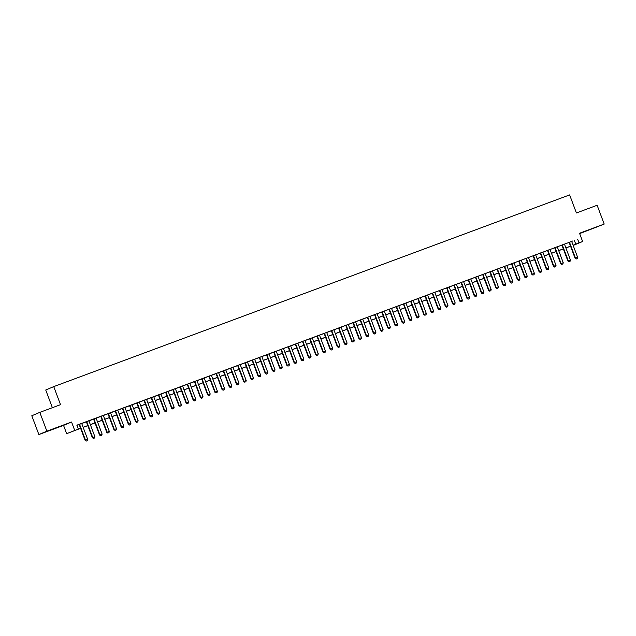 <?xml version="1.0" encoding="UTF-8"?>
<svg xmlns="http://www.w3.org/2000/svg" width="636" height="636" viewBox="0 0 636 636"><rect width="100%" height="100%" fill="white"/><g stroke="black" fill="none" stroke-linecap="round" stroke-linejoin="round"><path stroke-width="0.95" d="M50.554 430.103L58.107 427.185L50.554 430.103M589.143 229.954L596.695 227.036L589.143 229.954M80.605 428.322L66.661 433.665L80.581 428.251M63.544 425.389L71.558 422.01L46.881 431.176L39.806 412.374L31.8 415.753L38.868 434.563L63.544 425.389L66.661 433.665M52.383 407.7L45.728 390.003L53.742 386.616L569.633 194.91L576.415 212.965L597.132 205.261L604.2 224.071L579.523 233.245L582.632 241.513L573.171 245.44M579.658 233.595L604.2 224.071M46.881 431.176L38.868 434.563M81.702 423.489L79.142 424.443M88.905 420.809L85.192 422.193L86.353 421.763L92.347 437.703L92.737 437.544L86.734 421.589M96.116 418.13L93.556 419.084M103.318 415.459L100.758 416.405M115.092 430.357L116.173 429.952L115.092 430.357L114.345 429.507L116.507 428.704L110.513 412.756L111.674 412.327L106.808 414.163L107.969 413.726L113.955 429.674L114.345 429.507L108.351 413.559M117.732 410.101L115.172 411.055M124.934 407.422L122.374 408.376M136.708 422.32L137.789 421.922L136.708 422.32L135.961 421.477L138.123 420.674L132.129 404.719L133.29 404.289L128.424 406.126L129.585 405.696L135.571 421.644L135.961 421.477L129.967 405.522M139.348 402.071L136.788 403.017M146.55 399.392L142.838 400.775L143.99 400.338L149.985 416.286L150.374 416.119L144.38 400.171M151.185 397.643L157.187 413.607L159.739 412.637L153.745 396.689L154.906 396.26L151.193 397.667M160.964 394.034L158.404 394.988M168.166 391.355L164.446 392.738L165.606 392.309L171.601 408.256L171.99 408.089L165.996 392.134M172.801 389.606L178.803 405.577L181.355 404.607L175.361 388.66L176.522 388.222L172.809 389.63M182.572 386.004L180.02 386.95M194.354 400.903L195.435 400.497L194.354 400.903L193.606 400.06L195.769 399.257L189.774 383.301L190.927 382.872L186.062 384.708L187.222 384.279L193.217 400.219L193.606 400.06L187.612 384.104M196.985 380.646L194.425 381.6M204.188 377.967L201.636 378.921M215.97 392.873L217.051 392.468L215.97 392.873L215.222 392.022L217.385 391.22L211.391 375.272L212.543 374.843L207.678 376.671L208.839 376.242L214.833 392.189L215.222 392.022L209.228 376.075M218.601 372.617L216.041 373.563M225.804 369.937L223.252 370.891M230.447 368.188L236.449 384.152L239.001 383.19L233.007 367.234L234.159 366.805L230.455 368.212M240.217 364.579L237.657 365.533M247.42 361.908L243.707 363.283L244.868 362.854L250.854 378.802L251.244 378.635L245.25 362.687M254.631 359.229L252.071 360.175M261.833 356.55L259.273 357.504M273.607 371.448L274.688 371.05L273.607 371.448L272.86 370.605L275.022 369.802L269.028 353.847L270.189 353.417L265.323 355.254L266.476 354.824L272.47 370.764L272.86 370.605L266.866 354.65M276.247 351.191L273.687 352.145M283.449 348.52L280.889 349.466M288.084 346.763L294.086 362.735L296.638 361.765L290.644 345.817L291.805 345.388L288.092 346.787M297.855 343.162L295.303 344.116M305.065 340.483L302.505 341.437M316.839 355.381L317.921 354.983L316.839 355.381L316.092 354.538L318.254 353.735L312.26 337.78L313.421 337.35L308.555 339.187L309.708 338.757L315.702 354.705L316.092 354.538L310.098 338.583M319.471 335.132L316.919 336.078M326.681 332.453L322.961 333.836L324.122 333.399L330.116 349.347L330.505 349.18L324.511 333.232M333.884 329.774L330.171 331.157L331.324 330.728L337.319 346.668L337.708 346.509L331.714 330.553M341.087 327.095L338.535 328.049M352.869 341.993L353.95 341.596L352.869 341.993L352.121 341.15L354.284 340.347L348.29 324.392L349.442 323.963L344.577 325.799L345.738 325.37L351.732 341.317L352.121 341.15L346.127 325.203M352.932 322.667L358.935 338.638L361.487 337.668L355.492 321.721L356.645 321.291L352.94 322.69M362.703 319.065L360.151 320.011M367.346 317.316L373.348 333.28L375.9 332.318L369.898 316.362L371.058 315.933L367.354 317.34M377.116 313.707L374.556 314.661M384.319 311.036L381.759 311.982M391.53 308.357L387.809 309.732L388.97 309.303L394.964 325.25L395.354 325.083L389.359 309.136M398.732 305.678L396.172 306.624M405.935 302.998L403.375 303.952M417.709 317.897L418.79 317.499L417.709 317.897L416.97 317.054L419.132 316.251L413.13 300.295L414.29 299.866L409.425 301.703L410.586 301.273L416.58 317.221L416.97 317.054L410.967 301.098M420.348 297.648L417.788 298.594M427.551 294.969L424.991 295.915M432.194 293.212L438.196 309.183L440.74 308.214L434.746 292.266L435.906 291.837L432.202 293.236M441.964 289.611L439.404 290.565M453.738 304.509L454.82 304.111L453.738 304.509L452.991 303.666L455.153 302.863L449.159 286.908L450.32 286.478L445.454 288.315L446.607 287.885L452.601 303.833L452.991 303.666L446.997 287.711M453.802 285.182L459.812 301.154L462.356 300.184L456.362 284.236L457.523 283.799L453.818 285.206M463.58 281.581L461.021 282.527M470.783 278.902L467.07 280.285L468.223 279.848L474.218 295.796L474.607 295.629L468.613 279.681M477.986 276.223L475.434 277.177M485.196 273.544L482.637 274.498M496.97 288.442L498.052 288.044L496.97 288.442L496.223 287.599L498.385 286.796L492.391 270.849L493.544 270.411L488.687 272.248L489.839 271.818L495.834 287.766L496.223 287.599L490.229 271.651M499.602 268.193L497.05 269.139M506.812 265.514L504.253 266.468M518.586 280.412L519.668 280.007L518.586 280.412L517.839 279.57L520.002 278.767L514.007 262.811L515.16 262.382L510.303 264.218L511.455 263.789L517.45 279.729L517.839 279.57L511.845 263.614M521.218 260.156L518.658 261.11M528.421 257.485L524.708 258.86L525.869 258.431L531.863 274.378L532.253 274.211L526.25 258.264M533.063 255.728L539.066 271.699L541.618 270.729L535.623 254.782L536.776 254.352L533.071 255.751M542.834 252.126L540.274 253.08M554.608 267.025L555.689 266.627L554.608 267.025L553.869 266.182L556.023 265.379L550.029 249.423L551.189 248.994L546.324 250.83L547.485 250.401L553.479 266.341L553.869 266.182L547.866 250.226M557.247 246.768L554.687 247.722M564.45 244.097L561.89 245.043M571.677 241.465L76.853 425.182L78.268 428.942M76.908 425.325L79.166 424.49M81.718 423.536L86.369 421.811M88.929 420.865L93.572 419.132M96.131 418.186L100.782 416.461M103.334 415.507L107.985 413.782M110.545 412.828L115.188 411.102M117.747 410.148L122.398 408.423M124.95 407.477L129.601 405.744M132.161 404.798L136.804 403.073M139.364 402.119L144.014 400.394M146.566 399.44L151.217 397.715M153.777 396.761L158.42 395.036M160.98 394.089L165.622 392.356M168.182 391.41L172.833 389.685M175.393 388.731L180.036 387.006M182.596 386.052L187.238 384.327M189.798 383.373L194.449 381.648M197.001 380.702L201.652 378.969M204.212 378.023L208.854 376.297M211.414 375.343L216.065 373.618M218.617 372.664L223.268 370.939M225.828 369.985L230.47 368.26M233.03 367.314L237.681 365.581M240.233 364.635L244.884 362.91M247.444 361.956L252.087 360.23M254.646 359.276L259.297 357.551M261.849 356.597L266.5 354.872M269.06 353.926L273.703 352.193M276.262 351.247L280.913 349.522M283.465 348.568L288.116 346.843M290.676 345.889L295.319 344.163M297.879 343.209L302.521 341.484M305.081 340.538L309.732 338.805M312.284 337.859L316.935 336.134M319.495 335.18L324.137 333.455M326.697 332.501L331.348 330.776M333.9 329.822L338.551 328.096M341.111 327.15L345.753 325.417M348.313 324.471L352.964 322.746M355.516 321.792L360.167 320.067M362.727 319.113L367.37 317.388M369.929 316.434L374.58 314.709M377.132 313.763L381.783 312.03M384.343 311.084L388.986 309.358M391.545 308.404L396.196 306.679M398.748 305.725L403.399 304M405.959 303.046L410.602 301.321M413.162 300.375L417.804 298.642M420.364 297.696L425.015 295.971M427.567 295.017L432.218 293.291M434.778 292.337L439.42 290.612M441.98 289.658L446.631 287.933M449.183 286.987L453.834 285.254M456.394 284.308L461.036 282.583M463.596 281.629L468.247 279.904M470.799 278.95L475.45 277.224M478.01 276.27L482.652 274.545M485.212 273.599L489.863 271.866M492.415 270.92L497.066 269.195M499.626 268.241L504.269 266.516M506.828 265.562L511.479 263.837M514.031 262.891L518.682 261.158M521.242 260.211L525.885 258.478M528.444 257.532L533.087 255.807M535.647 254.853L540.298 253.128M542.858 252.174L547.501 250.449M550.061 249.503L554.703 247.77M557.263 246.824L561.914 245.091M564.466 244.145L569.117 242.419M576.224 258.995L577.305 258.59L576.224 258.995L575.485 258.144L577.639 257.341L571.645 241.394L572.805 240.965L567.94 242.793L569.101 242.364L575.095 258.311L575.485 258.144L569.482 242.197M71.558 422.01L74.666 430.286M577.615 239.096L579.03 242.857L582.632 241.513M39.806 412.374L60.523 404.671L53.742 386.616M573.131 245.345L574.268 244.868L573.115 245.297M570.556 246.243L565.905 247.976M563.353 248.922L558.702 250.648M556.142 251.602L551.499 253.327M548.94 254.281L544.297 256.006M541.737 256.952L537.086 258.685M534.526 259.631L529.883 261.364M527.323 262.31L522.681 264.035M520.121 264.989L515.47 266.715M512.918 267.669L508.267 269.394M505.707 270.34L501.065 272.073M498.505 273.019L493.854 274.752M491.302 275.698L486.651 277.423M484.091 278.377L479.449 280.102M476.889 281.056L472.238 282.781M469.686 283.728L465.035 285.461M462.475 286.407L457.833 288.132M455.273 289.086L450.622 290.811M448.07 291.765L443.419 293.49M440.859 294.444L436.217 296.169M433.657 297.115L429.014 298.848M426.454 299.795L421.803 301.52M419.243 302.474L414.6 304.199M412.041 305.153L407.398 306.878M404.838 307.832L400.187 309.557M397.635 310.503L392.984 312.236M390.425 313.182L385.782 314.907M383.222 315.861L378.571 317.587M376.019 318.541L371.368 320.266M368.808 321.22L364.166 322.945M361.606 323.891L356.955 325.624M354.403 326.57L349.752 328.295M347.192 329.249L342.55 330.974M339.99 331.928L335.339 333.654M332.787 334.608L328.136 336.333M325.576 337.279L320.934 339.012M318.374 339.958L313.731 341.683M311.171 342.637L306.52 344.362M303.96 345.316L299.317 347.041M296.758 347.995L292.115 349.721M289.555 350.667L284.904 352.4M282.352 353.346L277.701 355.071M275.142 356.025L270.499 357.75M267.939 358.704L263.288 360.429M260.736 361.383L256.085 363.108M253.525 364.054L248.883 365.787M246.323 366.734L241.672 368.459M239.12 369.413L234.469 371.138M231.909 372.092L227.267 373.817M224.707 374.771L220.056 376.496M217.504 377.442L212.853 379.175M210.293 380.121L205.651 381.846M203.091 382.8L198.44 384.526M195.888 385.48L191.237 387.205M188.677 388.159L184.035 389.884M181.475 390.83L176.832 392.563M174.272 393.509L169.621 395.234M167.069 396.188L162.419 397.913M159.859 398.867L155.216 400.593M152.656 401.547L148.005 403.272M145.453 404.218L140.802 405.951M138.243 406.897L133.6 408.622M131.04 409.576L126.389 411.301M123.837 412.255L119.186 413.98M116.626 414.934L111.984 416.66M109.424 417.606L104.773 419.339M102.221 420.285L97.57 422.01M95.01 422.964L90.368 424.689M87.808 425.643L83.157 427.368M573.092 245.226L579.03 242.857M83.133 427.305L87.784 425.571M90.344 424.625L94.987 422.892M97.547 421.946L102.197 420.221M104.749 419.267L109.4 417.542M111.96 416.588L116.603 414.863M119.163 413.917L123.805 412.184M126.365 411.238L131.016 409.505M133.568 408.558L138.219 406.833M140.779 405.879L145.421 404.154M147.981 403.2L152.632 401.475M155.184 400.529L159.835 398.796M162.395 397.85L167.037 396.117M169.597 395.171L174.248 393.445M176.8 392.492L181.451 390.766M184.011 389.812L188.654 388.087M191.213 387.141L195.864 385.408M198.416 384.462L203.067 382.737M205.627 381.783L210.27 380.058M212.829 379.104L217.48 377.379M220.032 376.425L224.683 374.699M227.243 373.753L231.886 372.02M234.445 371.074L239.088 369.349M241.648 368.395L246.299 366.67M248.851 365.716L253.502 363.991M256.062 363.037L260.704 361.312M263.264 360.366L267.915 358.632M270.467 357.686L275.118 355.961M277.678 355.007L282.32 353.282M284.88 352.328L289.531 350.603M292.083 349.649L296.734 347.924M299.294 346.978L303.936 345.245M306.496 344.299L311.147 342.573M313.699 341.619L318.35 339.894M320.91 338.94L325.553 337.215M328.112 336.261L332.763 334.536M335.315 333.59L339.966 331.857M342.526 330.911L347.169 329.186M349.728 328.232L354.371 326.507M356.931 325.553L361.582 323.827M364.142 322.873L368.785 321.148M371.345 320.202L375.987 318.469M378.547 317.523L383.198 315.798M385.75 314.844L390.401 313.119M392.961 312.165L397.603 310.44M400.163 309.486L404.814 307.76M407.366 306.814L412.017 305.081M414.577 304.135L419.219 302.41M421.779 301.456L426.43 299.731M428.982 298.777L433.633 297.052M436.193 296.098L440.835 294.373M443.395 293.427L448.046 291.693M450.598 290.747L455.249 289.022M457.809 288.068L462.452 286.343M465.011 285.389L469.654 283.664M472.214 282.71L476.865 280.985M479.425 280.039L484.068 278.306M486.627 277.36L491.27 275.634M493.83 274.68L498.481 272.955M501.033 272.001L505.684 270.276M508.243 269.322L512.886 267.597M515.446 266.651L520.097 264.918M522.649 263.972L527.3 262.247M529.86 261.293L534.502 259.567M537.062 258.614L541.713 256.888M544.265 255.934L548.916 254.209M551.476 253.263L556.118 251.53M558.678 250.584L563.329 248.859M565.881 247.905L570.532 246.18M574.372 240.464L575.787 244.224M577.305 258.59L577.639 257.341M575.095 258.311L576.16 259.019M569.021 261.666L570.102 261.269L569.021 261.666L567.884 260.991L561.882 245.019M564.442 244.073L570.436 260.021L568.274 260.824L562.28 244.876M570.102 261.269L570.436 260.021M567.884 260.991L568.958 261.698M561.819 264.345L562.9 263.948L561.819 264.345L560.682 263.67L554.679 247.698M557.239 246.744L563.234 262.7L561.071 263.503L555.077 247.547M562.9 263.948L563.234 262.7M560.682 263.67L561.755 264.377M555.689 266.627L556.023 265.379M553.479 266.341L554.544 267.048M547.405 269.704L548.486 269.298L547.405 269.704L546.268 269.02L540.266 253.049M542.826 252.102L548.82 268.05L546.658 268.853L540.664 252.905M548.486 269.298L548.82 268.05M546.268 269.02L547.342 269.728M540.202 272.383L541.284 271.977L540.202 272.383L539.455 271.532L533.461 255.585M541.284 271.977L541.618 270.729M539.066 271.699L540.139 272.407M534.073 274.657L532.928 275.086L534.073 274.657L534.415 273.408L528.413 257.461M532.992 275.054L532.253 274.211L534.415 273.408M531.863 274.378L532.928 275.086M525.789 277.733L526.87 277.336L525.789 277.733L524.652 277.058L518.65 261.086M521.21 260.132L527.204 276.088L525.042 276.891L519.048 260.935M526.87 277.336L527.204 276.088M524.652 277.058L525.726 277.765M519.668 280.007L520.002 278.767M517.45 279.729L518.523 280.436M511.376 283.092L512.457 282.686L511.376 283.092L510.247 282.408L504.245 266.436M506.797 265.49L512.799 281.438L510.636 282.241L504.642 266.293M512.457 282.686L512.799 281.438M510.247 282.408L511.312 283.115M504.173 285.771L505.254 285.365L504.173 285.771L503.036 285.087L497.034 269.115M499.594 268.169L505.588 284.117L503.426 284.92L497.432 268.972M505.254 285.365L505.588 284.117M503.036 285.087L504.11 285.795M498.052 288.044L498.385 286.796M495.834 287.766L496.907 288.474M489.768 291.121L490.849 290.724L489.768 291.121L488.631 290.445L482.629 274.474M485.181 273.52L491.183 289.475L489.02 290.278L483.026 274.323M490.849 290.724L491.183 289.475M488.631 290.445L489.696 291.153M482.557 293.8L483.638 293.395L482.557 293.8L481.42 293.117L475.418 277.153M477.978 276.199L483.972 292.155L481.81 292.958L475.815 277.002M483.638 293.395L483.972 292.155M481.42 293.117L482.493 293.824M476.436 296.074L475.291 296.503L476.436 296.074L476.769 294.826L470.775 278.878M475.354 296.479L474.607 295.629L476.769 294.826M474.218 295.796L475.291 296.503M468.152 299.159L469.233 298.753L468.152 299.159L467.015 298.475L461.013 282.503M463.572 281.557L469.567 297.505L467.404 298.308L461.41 282.36M469.233 298.753L469.567 297.505M467.015 298.475L468.08 299.182M460.941 301.83L462.022 301.432L460.941 301.83L460.202 300.987L454.199 285.039M462.022 301.432L462.356 300.184M459.812 301.154L460.877 301.861M454.82 304.111L455.153 302.863M452.601 303.833L453.675 304.541M446.536 307.188L447.617 306.783L446.536 307.188L445.399 306.504L439.397 290.541M441.956 289.587L447.951 305.542L445.788 306.345L439.794 290.39M447.617 306.783L447.951 305.542M445.399 306.504L446.472 307.212M439.325 309.867L440.406 309.462L439.325 309.867L438.586 309.017L432.583 293.069M440.406 309.462L440.74 308.214M438.196 309.183L439.261 309.891M432.122 312.546L433.203 312.141L432.122 312.546L430.985 311.863L424.983 295.891M427.543 294.945L433.537 310.893L431.375 311.696L425.381 295.748M433.203 312.141L433.537 310.893M430.985 311.863L432.059 312.57M424.92 315.218L426.001 314.82L424.92 315.218L423.783 314.542L417.78 298.57M420.34 297.616L426.335 313.572L424.172 314.375L418.178 298.427M426.001 314.82L426.335 313.572M423.783 314.542L424.856 315.249M418.79 317.499L419.132 316.251M416.58 317.221L417.645 317.928M410.506 320.576L411.587 320.17L410.506 320.576L409.369 319.892L403.367 303.929M405.927 302.975L411.921 318.93L409.759 319.733L403.765 303.777M411.587 320.17L411.921 318.93M409.369 319.892L410.443 320.6M403.304 323.255L404.385 322.85L403.304 323.255L402.167 322.571L396.164 306.6M398.724 305.654L404.719 321.601L402.556 322.404L396.562 306.457M404.385 322.85L404.719 321.601M402.167 322.571L403.24 323.279M397.174 325.529L396.029 325.958L397.174 325.529L397.516 324.281L391.514 308.333M396.093 325.934L395.354 325.083L397.516 324.281M394.964 325.25L396.029 325.958M388.89 328.605L389.971 328.208L388.89 328.605L387.753 327.93L381.751 311.958M384.311 311.004L390.305 326.96L388.143 327.763L382.149 311.815M389.971 328.208L390.305 326.96M387.753 327.93L388.827 328.637M381.687 331.284L382.769 330.887L381.687 331.284L380.551 330.601L374.548 314.637M377.108 313.683L383.103 329.639L380.94 330.442L374.946 314.486M382.769 330.887L383.103 329.639M380.551 330.601L381.624 331.316M374.485 333.964L375.558 333.558L374.485 333.964L373.737 333.121L367.743 317.165M375.558 333.558L375.9 332.318M373.348 333.28L374.413 333.987M367.274 336.643L368.355 336.237L367.274 336.643L366.137 335.959L360.135 319.988M362.695 319.041L368.689 334.989L366.527 335.792L360.533 319.844M368.355 336.237L368.689 334.989M366.137 335.959L367.211 336.667M360.071 339.322L361.153 338.916L360.071 339.322L359.324 338.471L353.33 322.524M361.153 338.916L361.487 337.668M358.935 338.638L360.008 339.346M353.95 341.596L354.284 340.347M351.732 341.317L352.797 342.025M345.658 344.672L346.739 344.275L345.658 344.672L344.521 343.989L338.519 328.025M341.079 327.071L347.073 343.027L344.911 343.83L338.916 327.874M346.739 344.275L347.073 343.027M344.521 343.989L345.594 344.704M339.537 346.946L338.392 347.375L339.537 346.946L339.87 345.706L333.876 329.75M338.455 347.351L337.708 346.509L339.87 345.706M337.319 346.668L338.392 347.375M332.334 349.625L331.181 350.054L332.334 349.625L332.668 348.377L326.673 332.429M331.253 350.031L330.505 349.18L332.668 348.377M330.116 349.347L331.181 350.054M324.042 352.71L325.123 352.304L324.042 352.71L322.913 352.026L316.911 336.054M319.463 335.108L325.457 351.056L323.303 351.859L317.3 335.911M325.123 352.304L325.457 351.056M322.913 352.026L323.978 352.734M317.921 354.983L318.254 353.735M315.702 354.705L316.776 355.413M309.637 358.06L310.718 357.663L309.637 358.06L308.5 357.376L302.498 341.413M305.057 340.459L311.052 356.414L308.889 357.217L302.895 341.262M310.718 357.663L311.052 356.414M308.5 357.376L309.573 358.092M302.426 360.739L303.507 360.334L302.426 360.739L301.297 360.055L295.295 344.092M297.847 343.138L303.849 359.094L301.687 359.897L295.684 343.941M303.507 360.334L303.849 359.094M301.297 360.055L302.362 360.763M295.223 363.418L296.304 363.013L295.223 363.418L294.476 362.568L288.482 346.62M296.304 363.013L296.638 361.765M294.086 362.735L295.16 363.442M288.021 366.098L289.102 365.692L288.021 366.098L286.884 365.414L280.881 349.442M283.441 348.496L289.436 364.444L287.273 365.247L281.279 349.299M289.102 365.692L289.436 364.444M286.884 365.414L287.957 366.121M280.81 368.769L281.891 368.371L280.81 368.769L279.681 368.093L273.679 352.121M276.231 351.167L282.233 367.123L280.071 367.926L274.068 351.97M281.891 368.371L282.233 367.123M279.681 368.093L280.746 368.8M274.688 371.05L275.022 369.802M272.47 370.764L273.544 371.48M266.405 374.127L267.486 373.722L266.405 374.127L265.268 373.443L259.265 357.48M261.825 356.526L267.82 372.481L265.657 373.284L259.663 357.329M267.486 373.722L267.82 372.481M265.268 373.443L266.341 374.151M259.202 376.806L260.275 376.401L259.202 376.806L258.065 376.122L252.063 360.151M254.615 359.205L260.617 375.153L258.455 375.956L252.46 360.008M260.275 376.401L260.617 375.153M258.065 376.122L259.13 376.83M253.072 379.08L251.928 379.509L253.072 379.08L253.406 377.832L247.412 361.884M251.991 379.485L251.244 378.635L253.406 377.832M250.854 378.802L251.928 379.509M244.788 382.156L245.87 381.759L244.788 382.156L243.652 381.481L237.649 365.509M240.209 364.555L246.204 380.511L244.041 381.314L238.047 365.358M245.87 381.759L246.204 380.511M243.652 381.481L244.725 382.188M237.586 384.836L238.667 384.438L237.586 384.836L236.838 383.993L230.844 368.037M238.667 384.438L239.001 383.19M236.449 384.152L237.514 384.867M230.375 387.515L231.456 387.109L230.375 387.515L229.238 386.831L223.236 370.868M225.796 369.914L231.79 385.869L229.628 386.672L223.634 370.716M231.456 387.109L231.79 385.869M229.238 386.831L230.311 387.539M223.172 390.194L224.254 389.789L223.172 390.194L222.036 389.51L216.033 373.539M218.593 372.593L224.588 388.54L222.425 389.343L216.431 373.396M224.254 389.789L224.588 388.54M222.036 389.51L223.109 390.218M217.051 392.468L217.385 391.22M214.833 392.189L215.898 392.897M208.759 395.544L209.84 395.147L208.759 395.544L207.63 394.869L201.628 378.897M204.18 377.943L210.174 393.899L208.02 394.702L202.017 378.746M209.84 395.147L210.174 393.899M207.63 394.869L208.695 395.576M201.556 398.223L202.638 397.826L201.556 398.223L200.419 397.54L194.417 381.576M196.977 380.622L202.971 396.578L200.809 397.381L194.815 381.425M202.638 397.826L202.971 396.578M200.419 397.54L201.493 398.255M195.435 400.497L195.769 399.257M193.217 400.219L194.29 400.926M187.143 403.582L188.224 403.176L187.143 403.582L186.014 402.898L180.012 386.927M182.564 385.98L188.558 401.928L186.404 402.731L180.401 386.783M188.224 403.176L188.558 401.928M186.014 402.898L187.079 403.606M179.94 406.261L181.022 405.855L179.94 406.261L179.193 405.41L173.199 389.463M181.022 405.855L181.355 404.607M178.803 405.577L179.877 406.285M173.819 408.535L172.674 408.964L173.819 408.535L174.153 407.286L168.158 391.331M172.738 408.932L171.99 408.089L174.153 407.286M171.601 408.256L172.674 408.964M165.527 411.611L166.608 411.214L165.527 411.611L164.398 410.928L158.396 394.964M160.948 394.01L166.95 409.966L164.788 410.769L158.785 394.813M166.608 411.214L166.95 409.966M164.398 410.928L165.463 411.643M158.324 414.29L159.405 413.885L158.324 414.29L157.577 413.448L151.583 397.492M159.405 413.885L159.739 412.637M157.187 413.607L158.261 414.314M152.203 416.564L151.058 416.993L152.203 416.564L152.537 415.316L146.542 399.368M151.122 416.97L150.374 416.119L152.537 415.316M149.985 416.286L151.058 416.993M143.919 419.649L144.992 419.243L143.919 419.649L142.782 418.965L136.78 402.993M139.332 402.047L145.334 417.995L143.172 418.798L137.177 402.85M144.992 419.243L145.334 417.995M142.782 418.965L143.847 419.673M137.789 421.922L138.123 420.674M135.571 421.644L136.645 422.352M129.506 424.999L130.587 424.602L129.506 424.999L128.369 424.315L122.366 408.352M124.926 407.398L130.921 423.353L128.758 424.156L122.764 408.201M130.587 424.602L130.921 423.353M128.369 424.315L129.442 425.031M122.303 427.678L123.384 427.273L122.303 427.678L121.166 426.995L115.164 411.031M117.716 410.077L123.718 426.025L121.556 426.836L115.561 410.88M123.384 427.273L123.718 426.025M121.166 426.995L122.231 427.702M116.173 429.952L116.507 428.704M113.955 429.674L115.029 430.381M107.889 433.029L108.971 432.631L107.889 433.029L106.753 432.353L100.75 416.381M103.31 415.435L109.305 431.383L107.142 432.186L101.148 416.238M108.971 432.631L109.305 431.383M106.753 432.353L107.826 433.06M100.687 435.708L101.768 435.31L100.687 435.708L99.55 435.032L93.548 419.06M96.108 418.106L102.102 434.062L99.939 434.865L93.945 418.909M101.768 435.31L102.102 434.062M99.55 435.032L100.615 435.74M94.557 437.989L93.413 438.419L94.557 437.989L94.891 436.741L88.897 420.786M93.476 438.387L92.737 437.544L94.891 436.741M92.347 437.703L93.413 438.419M86.273 441.066L87.355 440.661L86.273 441.066L85.137 440.382L79.134 424.419M81.694 423.465L87.689 439.412L85.526 440.223L79.532 424.268M87.355 440.661L87.689 439.412M85.137 440.382L86.21 441.09"/></g></svg>
